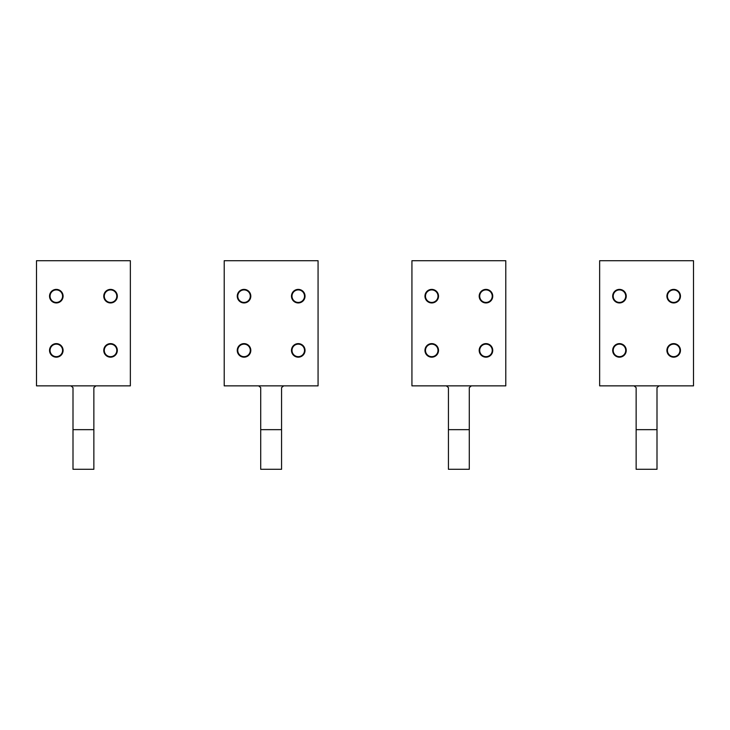 <?xml version="1.0" encoding="UTF-8"?>
<svg xmlns="http://www.w3.org/2000/svg" width="730" height="730" viewBox="0 0 730 730"><rect width="100%" height="100%" fill="white"/><g stroke="black" fill="none" stroke-linecap="round" stroke-linejoin="round"><path stroke-width="1.09" d="M50.06 350.4A6.26 6.26 90 0 0 56.31 356.66A6.26 6.26 90 0 0 62.57 350.4A6.26 6.26 90 0 0 56.31 344.14A6.26 6.26 90 0 0 50.06 350.4M50.06 296.17A6.26 6.26 90 0 0 56.31 302.43A6.26 6.26 90 0 0 62.57 296.17A6.26 6.26 90 0 0 56.31 289.91A6.26 6.26 90 0 0 50.06 296.17M104.29 296.17A6.26 6.26 90 0 0 110.54 302.43A6.26 6.26 90 0 0 116.8 296.17A6.26 6.26 90 0 0 110.54 289.91A6.26 6.26 90 0 0 104.29 296.17M104.29 350.4A6.26 6.26 90 0 0 110.54 356.66A6.26 6.26 90 0 0 116.8 350.4A6.26 6.26 90 0 0 110.54 344.14A6.26 6.26 90 0 0 104.29 350.4M237.77 350.4A6.26 6.26 90 0 0 244.03 356.66A6.26 6.26 90 0 0 250.29 350.4A6.26 6.26 90 0 0 244.03 344.14A6.26 6.26 90 0 0 237.77 350.4M425.49 350.4A6.26 6.26 90 0 0 431.74 356.66A6.26 6.26 90 0 0 438 350.4A6.26 6.26 90 0 0 431.74 344.14A6.26 6.26 90 0 0 425.49 350.4M237.77 296.17A6.26 6.26 90 0 0 244.03 302.43A6.26 6.26 90 0 0 250.29 296.17A6.26 6.26 90 0 0 244.03 289.91A6.26 6.26 90 0 0 237.77 296.17M425.49 296.17A6.26 6.26 90 0 0 431.74 302.43A6.26 6.26 90 0 0 438 296.17A6.26 6.26 90 0 0 431.74 289.91A6.26 6.26 90 0 0 425.49 296.17M292 296.17A6.26 6.26 90 0 0 298.26 302.43A6.26 6.26 90 0 0 304.51 296.17A6.26 6.26 90 0 0 298.26 289.91A6.26 6.26 90 0 0 292 296.17M479.71 296.17A6.26 6.26 90 0 0 485.97 302.43A6.26 6.26 90 0 0 492.23 296.17A6.26 6.26 90 0 0 485.97 289.91A6.26 6.26 90 0 0 479.71 296.17M292 350.4A6.26 6.26 90 0 0 298.26 356.66A6.26 6.26 90 0 0 304.51 350.4A6.26 6.26 90 0 0 298.26 344.14A6.26 6.26 90 0 0 292 350.4M479.71 350.4A6.26 6.26 90 0 0 485.97 356.66A6.26 6.26 90 0 0 492.23 350.4A6.26 6.26 90 0 0 485.97 344.14A6.26 6.26 90 0 0 479.71 350.4M667.43 350.4A6.26 6.26 90 0 0 673.69 356.66A6.26 6.26 90 0 0 679.94 350.4A6.26 6.26 90 0 0 673.69 344.14A6.26 6.26 90 0 0 667.43 350.4M667.43 296.17A6.26 6.26 90 0 0 673.69 302.43A6.26 6.26 90 0 0 679.94 296.17A6.26 6.26 90 0 0 673.69 289.91A6.26 6.26 90 0 0 667.43 296.17M613.2 296.17A6.26 6.26 90 0 0 619.46 302.43A6.26 6.26 90 0 0 625.71 296.17A6.26 6.26 90 0 0 619.46 289.91A6.26 6.26 90 0 0 613.2 296.17M613.2 350.4A6.26 6.26 90 0 0 619.46 356.66A6.26 6.26 90 0 0 625.71 350.4A6.26 6.26 90 0 0 619.46 344.14A6.26 6.26 90 0 0 613.2 350.4M636.14 429.66L657 429.66L657 469.29L636.14 469.29L636.14 387.612L634.06 385.86M599.64 385.86L693.5 385.86L693.5 260.71L599.64 260.71L599.64 385.86M673.69 302.95A6.78 6.78 0 0 1 666.91 296.17A6.78 6.78 0 0 1 673.69 289.39A6.78 6.78 0 0 1 680.46 296.17A6.78 6.78 0 0 1 673.69 302.95M673.69 357.18A6.78 6.78 0 0 1 666.91 350.4A6.78 6.78 0 0 1 673.69 343.62A6.78 6.78 0 0 1 680.46 350.4A6.78 6.78 0 0 1 673.69 357.18M619.46 302.95A6.78 6.78 0 0 1 612.68 296.17A6.78 6.78 0 0 1 619.46 289.39A6.78 6.78 0 0 1 626.24 296.17A6.78 6.78 0 0 1 619.46 302.95M619.46 357.18A6.78 6.78 0 0 1 612.68 350.4A6.78 6.78 0 0 1 619.46 343.62A6.78 6.78 0 0 1 626.24 350.4A6.78 6.78 0 0 1 619.46 357.18M659.09 385.86L657 387.612L657 429.66M448.43 429.66L469.29 429.66L469.29 469.29L448.43 469.29L448.43 387.612L446.34 385.86M411.93 385.86L505.79 385.86L505.79 260.71L411.93 260.71L411.93 385.86M485.97 302.95A6.78 6.78 0 0 1 479.19 296.17A6.78 6.78 0 0 1 485.97 289.39A6.78 6.78 0 0 1 492.75 296.17A6.78 6.78 0 0 1 485.97 302.95M485.97 357.18A6.78 6.78 0 0 1 479.19 350.4A6.78 6.78 0 0 1 485.97 343.62A6.78 6.78 0 0 1 492.75 350.4A6.78 6.78 0 0 1 485.97 357.18M431.74 302.95A6.78 6.78 0 0 1 424.96 296.17A6.78 6.78 0 0 1 431.74 289.39A6.78 6.78 0 0 1 438.52 296.17A6.78 6.78 0 0 1 431.74 302.95M431.74 357.18A6.78 6.78 0 0 1 424.96 350.4A6.78 6.78 0 0 1 431.74 343.62A6.78 6.78 0 0 1 438.52 350.4A6.78 6.78 0 0 1 431.74 357.18M471.37 385.86L469.29 387.612L469.29 429.66M260.71 429.66L281.57 429.66L281.57 469.29L260.71 469.29L260.71 387.612L258.63 385.86M224.21 385.86L318.07 385.86L318.07 260.71L224.21 260.71L224.21 385.86M298.26 302.95A6.78 6.78 0 0 1 291.48 296.17A6.78 6.78 0 0 1 298.26 289.39A6.78 6.78 0 0 1 305.04 296.17A6.78 6.78 0 0 1 298.26 302.95M298.26 357.18A6.78 6.78 0 0 1 291.48 350.4A6.78 6.78 0 0 1 298.26 343.62A6.78 6.78 0 0 1 305.04 350.4A6.78 6.78 0 0 1 298.26 357.18M244.03 302.95A6.78 6.78 0 0 1 237.25 296.17A6.78 6.78 0 0 1 244.03 289.39A6.78 6.78 0 0 1 250.81 296.17A6.78 6.78 0 0 1 244.03 302.95M244.03 357.18A6.78 6.78 0 0 1 237.25 350.4A6.78 6.78 0 0 1 244.03 343.62A6.78 6.78 0 0 1 250.81 350.4A6.78 6.78 0 0 1 244.03 357.18M283.66 385.86L281.57 387.612L281.57 429.66M73 429.66L93.86 429.66L93.86 469.29L73 469.29L73 387.612L70.91 385.86M36.5 385.86L130.36 385.86L130.36 260.71L36.5 260.71L36.5 385.86M110.54 302.95A6.78 6.78 0 0 1 103.76 296.17A6.78 6.78 0 0 1 110.54 289.39A6.78 6.78 0 0 1 117.32 296.17A6.78 6.78 0 0 1 110.54 302.95M110.54 357.18A6.78 6.78 0 0 1 103.76 350.4A6.78 6.78 0 0 1 110.54 343.62A6.78 6.78 0 0 1 117.32 350.4A6.78 6.78 0 0 1 110.54 357.18M56.31 302.95A6.78 6.78 0 0 1 49.54 296.17A6.78 6.78 0 0 1 56.31 289.39A6.78 6.78 0 0 1 63.09 296.17A6.78 6.78 0 0 1 56.31 302.95M56.31 357.18A6.78 6.78 0 0 1 49.54 350.4A6.78 6.78 0 0 1 56.31 343.62A6.78 6.78 0 0 1 63.09 350.4A6.78 6.78 0 0 1 56.31 357.18M95.94 385.86L93.86 387.612L93.86 429.66"/></g></svg>
